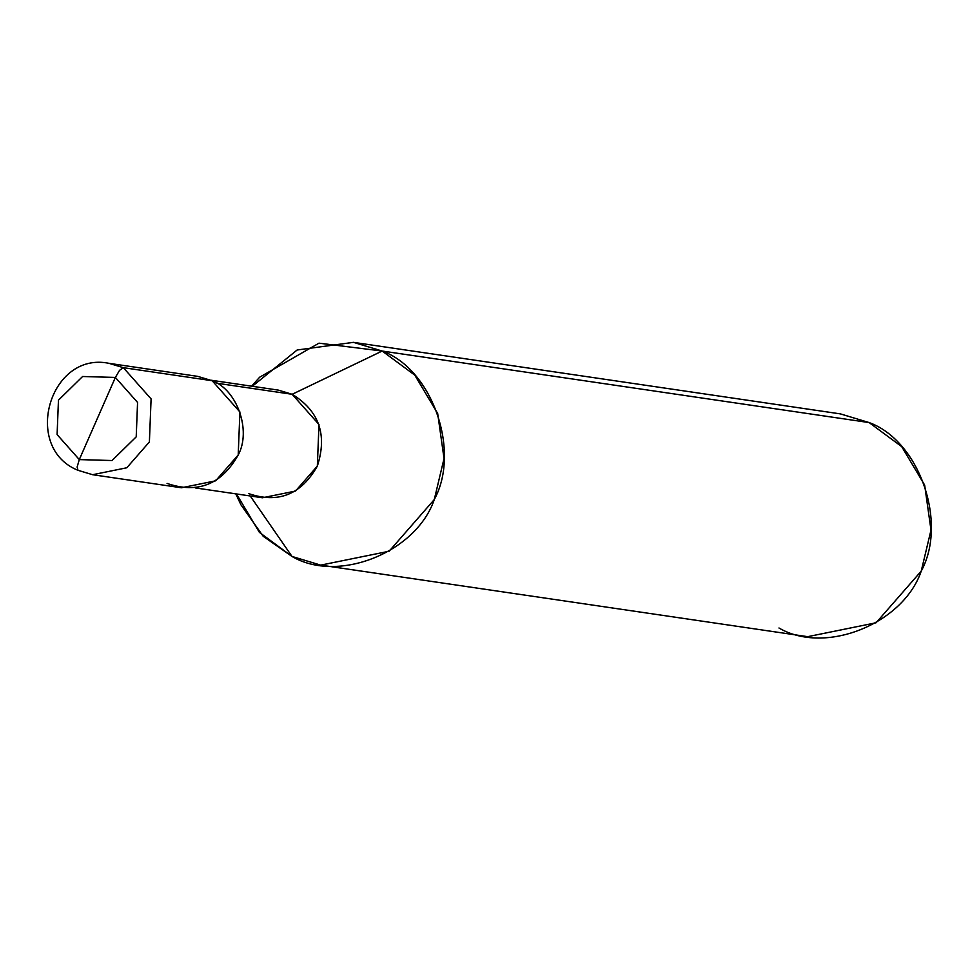 <?xml version="1.0" encoding="UTF-8"?>
<svg xmlns="http://www.w3.org/2000/svg" width="980" height="980" viewBox="0 0 980 980"><rect width="100%" height="100%" fill="white"/><g stroke="black" fill="none" stroke-linecap="round" stroke-linejoin="round"><path stroke-width="1.47" d="M167.066 483.422C197.813 493.981 221.517 484.5 238.201 454.99C251.529 430.612 237.209 389.758 212.158 380.718L123.333 367.672L108.976 363.323L123.333 367.672L119.572 370.318L115.371 377.435L82.602 376.504L58.457 400.183L57.097 434.593L79.294 459.596L57.097 434.593L58.457 400.183L82.602 376.504L115.371 377.435L79.294 459.596L77.126 467.007L77.959 470.29L92.61 474.712L126.812 467.766L149.389 441.943L151.092 398.909L123.333 367.672L151.092 398.909L149.389 441.943L126.812 467.766L92.61 474.712L77.959 470.29L77.126 467.007L79.294 459.596L112.063 460.527L136.208 436.847L137.567 402.425L115.371 377.435L137.567 402.425L136.208 436.847L112.063 460.527L79.294 459.596L115.371 377.435L119.572 370.318L123.333 367.672L182.794 376.406M212.158 380.718L239.916 411.968L238.201 454.99L215.637 480.825L181.435 487.771L92.61 474.712L77.959 470.29C21.805 447.701 49.637 351.073 108.976 363.323L197.801 376.381L212.158 380.718M248.565 493.577C278.283 503.781 301.203 494.618 317.336 466.088C327.479 434.74 319.088 410.816 292.15 394.291L216.837 383.229L292.15 394.291L318.978 424.499L317.336 466.088L295.507 491.054L262.444 497.767L195.253 487.905M211.08 380.228L278.271 390.101L292.15 394.291L382.176 351.036C432.266 369.117 460.918 450.812 434.275 499.567C416.304 552.438 338.063 583.713 292.003 556.444L250.231 495.978L292.003 556.444L320.717 565.129L389.134 551.238L434.275 499.567L444.038 458.554L437.68 413.523L414.773 375.12L382.176 351.036L869.125 422.576L901.735 446.66L924.642 485.076L931 530.094L921.225 571.12L876.083 622.778L807.679 636.669L320.717 565.129M778.965 627.984C825.025 655.253 903.266 623.978 921.225 571.12C947.88 522.352 919.228 440.669 869.125 422.576L382.176 351.036L292.15 394.291L263.767 390.126M236.486 493.957L259.394 532.361L292.003 556.444L263.204 536.305L240.921 504.774L235.776 493.846M251.591 386.181L259.663 377.202L318.99 343.171L382.176 351.036L353.449 342.351L297.148 349.995L252.313 386.279M353.449 342.351L840.411 413.891L869.125 422.576L810.411 413.952"/></g></svg>

